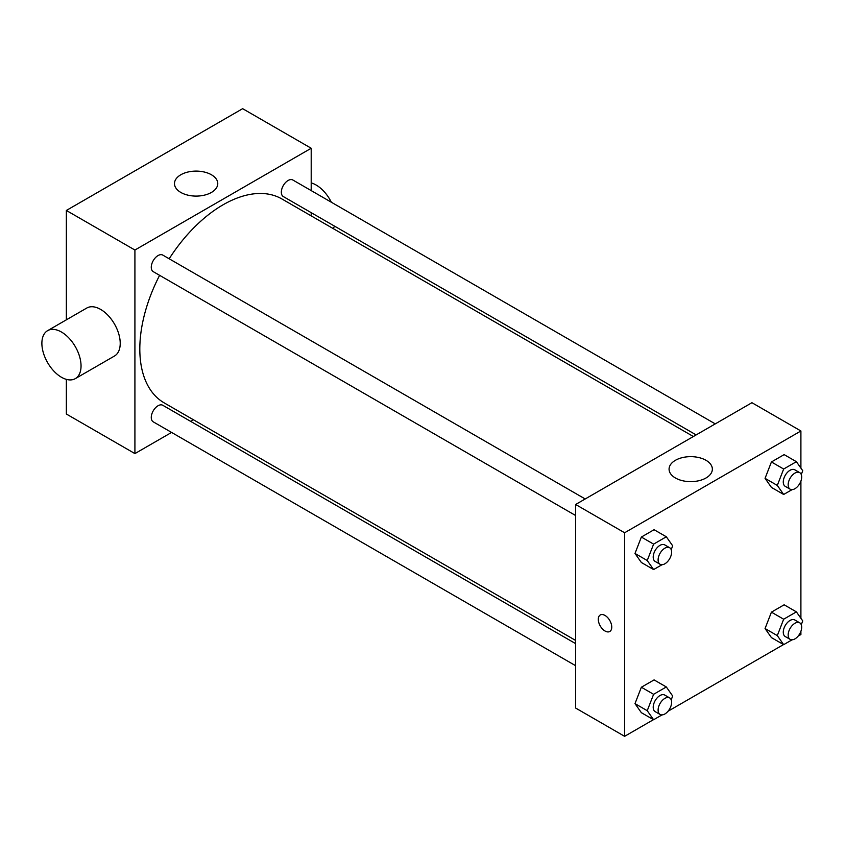 <?xml version="1.0" encoding="UTF-8"?>
<svg xmlns="http://www.w3.org/2000/svg" width="845" height="845" viewBox="0 0 845 845"><rect width="100%" height="100%" fill="white"/><g stroke="black" fill="none" stroke-linecap="round" stroke-linejoin="round"><path stroke-width="1.27" d="M171.588 432.429L134.915 453.596L66.354 414.018L66.354 379.373M66.354 319.832L66.354 210.458L242.652 108.678L311.203 148.255L311.203 190.6M193.473 419.796L190.695 421.391M575.635 515.524L153.251 271.657A9.559 5.514 -60 0 1 153.251 260.619A9.559 5.514 -60 0 1 162.81 255.105L585.194 498.972M575.635 665.712L153.251 421.845A9.559 5.514 -60 0 1 153.251 410.807A9.559 5.514 -60 0 1 162.81 405.294L575.635 643.636M311.203 212.676L311.203 215.876M134.915 453.596L134.915 250.035L311.203 148.255M696.143 434.911L283.318 196.568A9.559 5.514 -60 0 1 283.318 185.53A9.559 5.514 -60 0 1 292.866 180.017L715.261 423.884M575.635 640.436L164.194 402.885A117.73 67.97 -60 0 1 159.61 275.333M169.169 258.781A117.73 67.97 -60 0 1 281.924 198.976L693.365 436.516M47.616 330.659L86.781 308.034A27.705 15.992 60 0 1 114.487 324.036A27.705 15.992 60 0 1 114.487 356.02L75.311 378.634A27.705 15.992 -120 0 0 75.311 346.651A27.705 15.992 -120 0 0 47.616 330.659A27.705 15.992 -120 0 0 43.37 352.851A27.705 15.992 -120 0 0 61.463 377.261A27.705 15.992 -120 0 0 75.311 378.634M134.915 250.035L66.354 210.458M211.43 174.767A21.643 12.495 180 0 1 217.767 183.597A21.643 12.495 180 0 1 196.124 196.093A21.643 12.495 180 0 1 174.482 183.597A21.643 12.495 180 0 1 187.843 172.053A21.643 12.495 180 0 1 211.43 174.767M311.203 182.9A27.705 15.992 60 0 1 316.104 185.013A27.705 15.992 60 0 1 331.346 202.23M334.462 226.101A27.705 15.992 60 0 1 333.183 228.562M653.46 719.665L624.613 736.322L575.635 708.047L575.635 504.486L751.934 402.706L800.902 430.982L800.902 468.098M800.902 631.289L800.902 634.542L798.081 636.169M783.516 644.577L668.015 711.258M771.422 487.407L765.063 478.354L771.422 461.962L784.149 454.621L771.422 461.962L765.063 478.354L771.422 487.407L783.664 494.473L777.305 485.431L783.664 469.028L796.391 461.687L802.75 470.739L801.271 474.552M641.366 712.684L634.996 703.631L641.366 687.238L654.083 679.898L641.366 687.238L634.996 703.631L641.366 712.684L653.607 719.75L647.238 710.698L653.607 694.305L666.325 686.964L672.683 696.016L671.205 699.829M800.902 481.111L800.902 618.286M624.613 736.322L624.613 532.762L800.902 430.982M771.422 637.595L765.063 628.543L771.422 612.15L784.149 604.798L771.422 612.15L765.063 628.543L771.422 637.595L783.664 644.661L777.305 635.609L783.664 619.216L796.391 611.875L802.75 620.917L801.271 624.74M641.366 562.495L634.996 553.454L641.366 537.05L654.083 529.709L641.366 537.05L634.996 553.454L641.366 562.495L653.607 569.572L647.238 560.52L653.607 544.127L666.325 536.776L672.683 545.828L671.205 549.651M624.613 532.762L575.635 504.486M675.419 477.985A21.643 12.495 180 0 1 669.071 469.144A21.643 12.495 180 0 1 690.714 456.649A21.643 12.495 180 0 1 712.356 469.144A21.643 12.495 180 0 1 698.995 480.689A21.643 12.495 180 0 1 675.419 477.985M611.759 627.117A9.527 5.492 60 0 1 609.784 631.479A9.527 5.492 60 0 1 600.256 625.987A9.527 5.492 60 0 1 600.256 614.991A9.527 5.492 60 0 1 607.597 617.537A9.527 5.492 60 0 1 611.759 627.117M609.784 631.479A9.527 5.492 60 0 1 600.267 625.976A9.527 5.492 60 0 1 600.267 614.98M661.994 564.724L653.607 569.572M669.641 547.718L664.74 544.898A9.559 5.514 120 0 0 657.378 547.454A9.559 5.514 120 0 0 653.206 557.077A9.559 5.514 120 0 0 655.181 561.45L660.082 564.28A9.559 5.514 120 0 0 669.641 558.756A9.559 5.514 120 0 0 669.641 547.718A9.559 5.514 120 0 0 662.279 550.285A9.559 5.514 120 0 0 658.107 559.897A9.559 5.514 120 0 0 660.082 564.28M647.238 560.52L634.996 553.454M653.607 544.127L641.366 537.05M666.325 536.776L654.083 529.709M792.061 489.635L783.664 494.473M799.708 472.63L794.807 469.809A9.559 5.514 120 0 0 787.445 472.366A9.559 5.514 120 0 0 783.273 481.988A9.559 5.514 120 0 0 785.248 486.361L790.149 489.181A9.559 5.514 120 0 0 799.708 483.667A9.559 5.514 120 0 0 799.708 472.63A9.559 5.514 120 0 0 792.335 475.196A9.559 5.514 120 0 0 788.163 484.808A9.559 5.514 120 0 0 790.149 489.181M777.305 485.431L765.063 478.354M783.664 469.028L771.422 461.962M796.391 461.687L784.149 454.621M661.994 714.902L653.607 719.75M669.641 697.907L664.74 695.076A9.559 5.514 120 0 0 657.378 697.643A9.559 5.514 120 0 0 653.206 707.254A9.559 5.514 120 0 0 655.181 711.638L660.082 714.458A9.559 5.514 120 0 0 669.641 708.944A9.559 5.514 120 0 0 669.641 697.907A9.559 5.514 120 0 0 662.279 700.473A9.559 5.514 120 0 0 658.107 710.085A9.559 5.514 120 0 0 660.082 714.458M647.238 710.698L634.996 703.631M653.607 694.305L641.366 687.238M666.325 686.964L654.083 679.898M792.061 639.813L783.664 644.661M799.708 622.818L794.807 619.987A9.559 5.514 120 0 0 787.445 622.554A9.559 5.514 120 0 0 783.273 632.166A9.559 5.514 120 0 0 785.248 636.538L790.149 639.369A9.559 5.514 120 0 0 799.708 633.856A9.559 5.514 120 0 0 799.708 622.818A9.559 5.514 120 0 0 792.335 625.374A9.559 5.514 120 0 0 788.163 634.996A9.559 5.514 120 0 0 790.149 639.369M777.305 635.609L765.063 628.543M783.664 619.216L771.422 612.15M796.391 611.875L784.149 604.798"/></g></svg>
